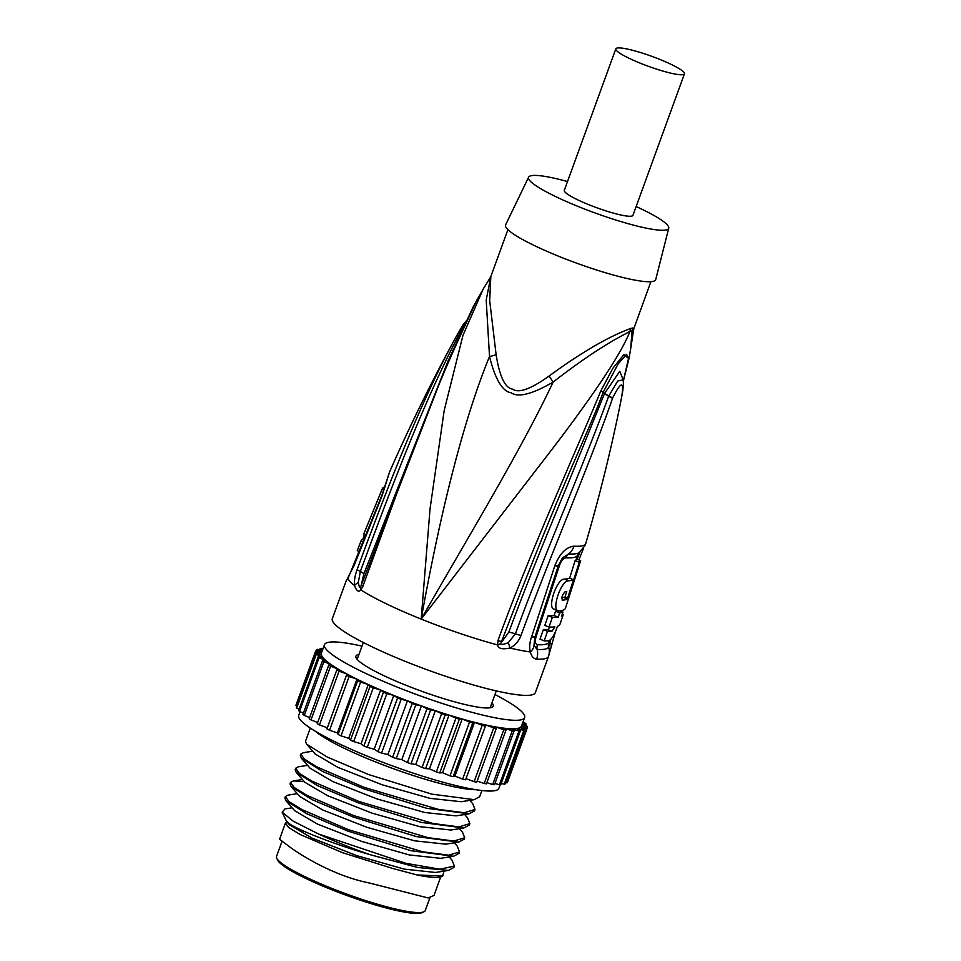 <?xml version="1.0" encoding="UTF-8"?>
<svg xmlns="http://www.w3.org/2000/svg" width="961" height="961" viewBox="0 0 961 961"><rect width="100%" height="100%" fill="white"/><g stroke="black" fill="none" stroke-linecap="round" stroke-linejoin="round"><path stroke-width="1.44" d="M423.897 911.797A79.126 11.4 20 0 1 330.332 887.796A79.126 11.4 -160 0 1 276.768 858.245L277.681 860.143A77.613 11.184 -160 0 0 330.212 889.129A77.613 11.184 20 0 0 421.987 912.662L423.897 911.797A79.126 11.4 20 0 0 425.267 910.523L429.843 897.934M276.768 858.245A79.126 11.4 -160 0 1 276.552 856.395L281.837 841.848M417.026 874.93L442.745 876.084L441.507 876.636A83.691 12.061 -160 0 1 417.026 874.93L392.328 868.36L342.392 852.635L300.24 834.568L288.696 827.541L285.441 823.06L279.567 839.217L289.946 847.109C304.721 857.789 336.338 876.456 369.216 882.955L428.15 897.946L434 895.424L440.727 876.925M286.546 821.078L287.459 822.496L302.271 832.142L288.552 823.253A83.691 12.061 -160 0 1 285.885 819.997L282.15 812.189L293.309 821.247L318.776 834.088L406.047 863.35L440.006 869.224L454.397 866.065L452.126 860.323L449.195 856.96M285.441 823.06L287.039 821.979M285.381 796.537L284.864 797.954L285.97 800.717L306.907 813.799L348.026 831.145L411.212 850.737L453.616 856.263L459.034 853.332L459.55 851.914L448.703 855.194L422.876 851.818L348.543 829.739L301.766 809.498L288.961 801.594L285.381 796.537L288.012 795.119L297.285 793.654M290.534 782.386L290.018 783.804L291.123 786.566L312.073 799.648L353.18 816.994L416.353 836.587L458.757 842.112L464.187 839.181L464.704 837.764L453.844 841.043L428.029 837.668L353.684 815.589L306.919 795.348L294.114 787.443L290.534 782.386L293.573 780.909L304.289 781.641M458.757 842.112L445.784 844.166L414.527 840.803L366.886 827.289L322.524 809.883L299.736 796.477M453.616 856.263L440.643 858.317L409.398 854.954L361.744 841.44L317.37 824.033L294.583 810.628L285.97 800.717M318.776 834.088A91.307 13.154 20 0 0 369.805 854.605L417.687 867.483L448.451 870.414L435.477 872.468L404.233 869.104L356.591 855.578L312.229 838.184L289.441 824.778L287.459 822.496M369.805 854.605C330.788 843.302 296.144 828.959 288.552 823.253M448.451 870.414L453.88 867.483L454.397 866.065M442.745 876.084L443.886 871.134M292.132 807.805L284.924 808.946L282.15 812.189M454.349 842.809L457.28 846.185L459.55 851.914M469.797 800.357L472.74 803.732L474.998 809.462L464.151 812.742L438.324 809.366L363.991 787.287L317.214 767.046L304.421 759.142L300.829 754.085L303.46 752.667L312.733 751.202M464.656 814.508L467.575 817.871L469.845 823.613L458.998 826.892L433.183 823.517L358.837 801.438L312.061 781.197L299.267 773.293L295.676 768.235L298.294 766.818L307.592 765.352M459.502 828.658L462.433 832.034L464.704 837.764M474.205 799.66L461.232 801.714L429.987 798.351L382.346 784.837L337.984 767.431L315.196 754.025L306.571 744.126L327.521 757.208L368.628 774.554L431.801 794.134L474.205 799.672L479.635 796.729L481.893 790.519M469.064 813.811L456.091 815.865L424.846 812.501L377.192 798.987L332.818 781.581L310.043 768.175L301.418 758.265L322.355 771.347L363.474 788.705L426.66 808.285L469.064 813.811L474.482 810.88L474.998 809.462M463.899 827.962L450.925 830.016L419.681 826.652L372.039 813.138L327.677 795.732L304.889 782.326L296.276 772.416L317.214 785.497L358.321 802.855L421.495 822.436L463.899 827.962L469.328 825.031L469.845 823.613M300.829 754.085L300.312 755.502L301.418 758.265M310.307 728.066L305.466 741.351L306.571 744.126M295.676 768.235L295.171 769.653L296.264 772.428M300.072 711.681L298.703 715.428A106.515 15.352 20 0 0 382.226 762.061A106.515 15.352 20 0 0 495.131 790.615A106.515 15.352 20 0 0 498.903 788.296L500.188 784.753M522.328 723.921L527.289 726.336A112.605 16.229 20 0 1 527.409 726.96L521.643 725.795L527.012 728.642L507.444 782.41A112.605 16.229 -160 0 1 507.06 782.867L526.628 729.087A112.605 16.229 20 0 0 527.012 728.642M526.832 728.546L527.409 726.96M507.06 782.867L505.642 782.518M526.628 729.087L520.165 727.525L524.682 730.192L505.114 783.96A112.605 16.229 -160 0 1 504.237 784.212L523.805 730.444A112.605 16.229 20 0 0 524.682 730.192M504.237 784.212L501.258 783.407M319.665 649.912L320.169 648.543L322.512 650.008M322.944 648.855L321.286 648.375A112.605 16.229 20 0 0 320.169 648.543M522.964 722.167L525.499 723.309A112.605 16.229 20 0 1 526.123 724.113L522.46 723.549M525.619 725.519L526.123 724.113M361.985 646.128A106.515 15.352 20 0 0 328.218 642.368A106.515 15.352 20 0 0 324.458 644.687A106.515 15.352 20 0 0 407.969 691.307A106.515 15.352 20 0 0 520.886 719.861A106.515 15.352 20 0 0 524.646 717.543A106.515 15.352 20 0 0 494.963 694.539M523.805 730.444L516.766 728.534A106.515 15.352 -160 0 0 517.799 728.354A106.515 15.352 20 0 0 520.165 727.525A106.515 15.352 20 0 0 521.559 726.035L524.646 717.543M520.345 730.949A112.605 16.229 20 0 1 518.988 731.009L499.42 784.777A112.605 16.229 -160 0 0 500.777 784.717L520.345 730.949L516.766 728.534A106.515 15.352 -160 0 1 511.516 728.774L514.087 730.901L494.519 784.669A112.605 16.229 -160 0 1 492.693 784.536L512.273 730.768A112.605 16.229 20 0 0 514.087 730.901M499.42 784.777L494.963 783.443M518.988 731.009L511.516 728.774A106.515 15.352 -160 0 1 504.525 728.258L506.027 730.048L486.446 783.816A112.605 16.229 -160 0 1 484.212 783.491L503.78 729.723A112.605 16.229 20 0 0 506.027 730.048M492.693 784.536L486.879 782.65M512.273 730.768L504.525 728.258A106.515 15.352 -160 0 1 495.9 726.984L496.308 728.414L476.74 782.182A112.605 16.229 -160 0 1 474.133 781.665L493.702 727.897A112.605 16.229 20 0 0 496.308 728.414M484.212 783.491L477.161 781.041M503.78 729.723L495.9 726.984A106.515 15.352 -160 0 1 485.834 724.99L465.568 779.791L485.834 724.99A106.515 15.352 -160 0 1 474.518 722.3L454.949 776.068L453.172 776.692L472.74 722.912L474.518 722.3A106.515 15.352 -160 0 1 462.169 718.972L442.601 772.74L439.766 772.932L459.334 719.164L462.169 718.972A106.515 15.352 -160 0 1 449.027 715.08L429.447 768.848L425.627 768.608L445.195 714.84L449.027 715.08A106.515 15.352 -160 0 1 435.345 710.684L415.777 764.463L411.02 763.791L430.588 710.023L435.345 710.684A106.515 15.352 -160 0 1 421.386 705.891L401.818 759.658L396.232 758.577L415.813 704.809L421.386 705.891A106.515 15.352 -160 0 1 407.44 700.773L387.872 754.541L381.565 753.076L401.133 699.296L407.44 700.773A106.515 15.352 -160 0 1 393.77 695.428L374.201 749.208L367.294 747.37L386.863 693.602L393.77 695.428A106.515 15.352 -160 0 1 380.628 689.986L361.06 743.754L353.684 741.592L373.264 687.824L380.628 689.986A106.515 15.352 -160 0 1 368.291 684.532L348.711 738.3L341.023 735.85L360.591 682.082L368.291 684.532A106.515 15.352 -160 0 1 356.975 679.175L337.407 732.943L329.551 730.252L349.119 676.484L356.975 679.175A106.515 15.352 -160 0 1 346.933 674.009L339.053 671.15L319.472 724.918A112.605 16.229 -160 0 1 317.238 723.657L336.818 669.889A112.605 16.229 20 0 0 339.053 671.15M474.133 781.665L466.265 778.758M493.702 727.897L485.834 724.99M465.568 779.791A112.605 16.229 -160 0 1 462.637 779.095L482.206 725.327A112.605 16.229 20 0 0 485.149 726.023M462.637 779.095L454.949 776.068M482.206 725.327L474.518 722.3M453.172 776.692A112.605 16.229 -160 0 1 449.964 775.827L469.533 722.059A112.605 16.229 20 0 0 472.74 722.912M449.964 775.827L442.601 772.74M469.533 722.059L462.169 718.972M439.766 772.932A112.605 16.229 -160 0 1 436.354 771.923L455.922 718.155A112.605 16.229 20 0 0 459.334 719.164M436.354 771.923L429.447 768.848M455.922 718.155L449.027 715.08M425.627 768.608A112.605 16.229 -160 0 1 422.071 767.467L441.64 713.699A112.605 16.229 20 0 0 445.195 714.84M422.071 767.467L415.777 764.463M441.64 713.699L435.345 710.684M411.02 763.791A112.605 16.229 -160 0 1 407.404 762.553L426.972 708.774A112.605 16.229 20 0 0 430.588 710.023M407.404 762.553L401.818 759.658M426.972 708.774L421.386 705.891M396.232 758.577A112.605 16.229 -160 0 1 392.617 757.256L412.185 703.488A112.605 16.229 20 0 0 415.813 704.809M392.617 757.256L387.872 754.541M412.185 703.488L407.44 700.773M381.565 753.076A112.605 16.229 -160 0 1 378.021 751.682L397.59 697.914A112.605 16.229 20 0 0 401.133 699.296M378.021 751.682L374.201 749.208M397.59 697.914L393.77 695.428M367.294 747.37A112.605 16.229 -160 0 1 363.883 745.952L383.451 692.184A112.605 16.229 20 0 0 386.863 693.602M363.883 745.952L361.06 743.754M383.451 692.184L380.628 689.986M353.684 741.592A112.605 16.229 -160 0 1 350.489 740.174L370.057 686.406A112.605 16.229 20 0 0 373.264 687.824M350.489 740.174L348.711 738.3M370.057 686.406L368.291 684.532M341.023 735.85A112.605 16.229 -160 0 1 338.092 734.468L357.66 680.688A112.605 16.229 20 0 0 360.591 682.082M338.092 734.468L337.407 732.943M357.66 680.688L356.975 679.175M329.551 730.252A112.605 16.229 -160 0 1 326.944 728.918L346.513 675.151A112.605 16.229 20 0 0 349.119 676.484M346.513 675.151L346.933 674.009A106.515 15.352 -160 0 1 338.332 669.168L330.584 666.165L311.004 719.933A112.605 16.229 -160 0 1 309.202 718.78L328.77 665.012A112.605 16.229 20 0 0 330.584 666.165M327.353 727.789L319.472 724.918M336.818 669.889L338.332 669.168A106.515 15.352 -160 0 1 331.341 664.712L323.881 661.636L304.313 715.416A112.605 16.229 -160 0 1 302.955 714.383L322.524 660.615A112.605 16.229 20 0 0 323.881 661.636M317.659 722.516L311.004 719.933M328.77 665.012L331.341 664.712A106.515 15.352 -160 0 1 326.115 660.736L319.088 657.66L299.508 711.428A112.605 16.229 -160 0 1 298.643 710.551L318.211 656.771A112.605 16.229 20 0 0 319.088 657.66M309.622 717.603L304.313 715.416M322.524 660.615L326.115 660.736A106.515 15.352 -160 0 1 322.74 657.336L316.277 654.297L296.709 708.065A112.605 16.229 -160 0 1 296.336 707.344L315.905 653.576A112.605 16.229 20 0 0 316.277 654.297M303.412 713.134L299.508 711.428M318.211 656.771L322.74 657.336A106.515 15.352 -160 0 1 321.286 654.549L315.52 651.63L295.952 705.398A112.605 16.229 -160 0 1 296.072 704.857A112.605 16.229 -160 0 1 296.084 704.857L315.652 651.09A112.605 16.229 20 0 0 315.52 651.63M299.123 709.206L296.709 708.065M315.905 653.576L321.286 654.549A106.515 15.352 -160 0 1 321.37 653.168L324.458 644.687M296.865 705.867L295.952 705.398M296.072 704.857L315.652 651.09L321.635 652.423L316.83 649.696L316.265 651.222M322.307 650.585L317.454 649.336A112.605 16.229 20 0 0 316.83 649.696M491.936 702.863A73.048 10.523 -160 0 1 493.185 706.095A73.048 10.523 -160 0 1 405.566 685.109A73.048 10.523 20 0 1 355.918 656.135A73.048 10.523 20 0 1 358.958 654.453M555.53 631.377L548.539 656.351L535.349 692.593A108.04 15.568 20 0 1 531.529 694.947A108.04 15.568 -160 0 1 417.002 665.985A108.04 15.568 -160 0 1 332.302 618.692L346.2 580.792A15.22 15.052 26.3 0 0 346.128 580.937M476.86 299.904L460.86 334.644C429.627 401.157 394.202 500.513 362.898 586.294L360.843 589.922C358.597 592.481 356.495 591.015 354.561 585.537C354.08 580.876 354.933 575.543 357.132 569.549C387.607 486.518 422.6 397.145 456.703 335.665L456.379 336.242C432.138 380.52 409.854 425.771 389.553 472.007A15.22 15.064 -156.5 0 0 389.529 472.067L389.553 472.007A104.413 15.04 20 0 0 389.553 472.019L381.925 496.2L354.008 565.705L345.564 582.27M548.539 656.351L548.419 656.639A108.04 15.568 -160 0 1 544.707 658.753A108.04 15.568 -160 0 1 536.622 659.114C533.667 658.838 531.553 656.459 530.304 651.978C529.247 647.414 529.643 642.453 531.505 637.107L554.833 565.741C559.614 553.704 565.969 547.181 573.897 546.172A104.413 15.04 20 0 0 585.681 543.686L585.754 543.494C598.643 499.396 609.767 454.853 619.112 409.891L621.815 396.1C624.085 380.7 621.022 381.337 612.625 398.034L612.529 398.322C589.706 464.391 551.41 552.383 520.994 635.461C518.688 641.407 515 645.6 509.907 648.026C502.267 649.648 498.146 648.603 497.558 644.915L497.966 640.627A15.22 2.138 20.1 0 0 501.57 641.48C568.996 465.749 583.759 443.838 603.196 392.232L600.805 390.935L612.938 368.183L623.905 354.585L628.95 358.705L630.68 348.723M460.259 334.728L448.427 360.195L360.483 587.231C359.786 588.336 359.066 586.727 358.321 582.414L360.339 571.519C390.19 490.35 423.453 402.311 458.361 335.87L466.77 320.71M456.379 336.242L456.859 335.377A15.22 1.429 28.8 0 1 458.517 335.569A15.22 2.39 27 0 0 459.778 335.653M384.784 487.683L383.667 487.239A105.482 15.196 -160 0 0 382.382 488.56A105.482 15.196 -160 0 0 382.286 488.861L384.124 489.605M365.276 535.553L363.438 534.809L382.286 488.861M382.382 488.56L363.498 534.64A107.476 15.484 20 0 0 363.438 534.809M362.79 541.848L360.976 541.115A107.632 15.508 -160 0 1 361.024 540.959A107.632 15.508 -160 0 1 362.79 539.301L364.423 535.097M363.654 539.65L362.79 539.301M359.09 551.398L357.288 550.665L360.976 541.115M361.024 540.959L357.336 550.533A107.824 15.532 20 0 0 357.288 550.665M357.756 554.881L358.825 551.29M536.622 659.114A15.22 13.622 -87.1 0 0 537.175 649.492L533.98 645.372L534.929 636.975L558.401 565.5A15.22 2.006 16.8 0 0 558.401 565.428M550.809 639.497L548.647 647.077A104.989 15.124 20 0 1 537.175 649.492A7.604 6.811 -87.1 0 1 537.451 644.711C535.217 643.942 534.772 641.251 536.094 636.65L559.59 565.188C561.248 560.695 563.41 558.233 566.077 557.788A100.677 14.511 20 0 0 577.441 555.398L576.324 559.158A100.917 14.535 20 0 1 575.11 560.599L569.633 578.234M618.956 410.647L621.887 395.836A15.22 5.634 10.6 0 0 621.923 395.536M612.529 398.322A15.22 2.006 -162 0 0 608.637 396.316C583.027 466.505 545.067 552.635 515.36 633.876L508.225 642.717C503.083 644.651 500.537 644.939 500.561 643.57L508.874 632.062A15.22 1.946 -159.6 0 1 515.36 633.876A15.22 1.97 -159.8 0 0 520.994 635.461M490.278 277.597L483.203 289.033L462.974 335.341L444.186 410.515L430.035 508.874L421.182 619.1C469.052 535.517 521.391 449.544 553.116 382.106C532.118 394.238 518.123 397.782 511.12 392.761C502.447 391.487 495.251 379.415 489.509 356.531A15.22 3.592 169.5 0 0 496.116 354.693L489.69 300.625L490.819 276.588L486.206 300.036L489.509 356.531C461.244 425.351 438.396 523.192 421.182 619.1L553.224 447.778C596.18 391.355 621.791 352.483 630.068 331.161A76.363 11.003 -160 0 0 632.074 330.728L630.692 348.663L633.816 328.638L632.794 327.965A15.22 14.823 71.1 0 0 632.074 330.728L633.023 332.038M497.966 640.627C528.982 554.557 572.984 458.361 600.805 390.935M622.932 379.355L619.809 371.282L604.541 393.457L603.196 392.232L618.127 363.907L626.56 354.309L628.542 358.369L623.233 381.265M621.767 396.412A15.22 5.658 10.6 0 0 621.827 396.136A15.22 5.634 10.6 0 0 621.887 395.824C623.269 389.289 623.809 381.397 623.016 379.859L617.719 381.024L608.637 396.316L604.541 393.457L568.407 482.734C553.872 517.655 528.538 578.666 508.874 632.062M612.625 398.034A15.22 2.078 -161.9 0 0 608.745 396.004A15.22 2.727 -158.7 0 1 604.649 393.169M496.116 354.693C499.588 376.592 505.078 388.064 512.561 389.109C518.592 393.505 530.772 389.145 549.127 376.015L553.116 382.106C602.715 343.473 626.296 334.044 630.068 331.161A15.22 14.475 83.2 0 1 630.788 328.386A76.087 10.967 20 0 0 631.882 328.218A76.087 10.967 20 0 0 632.794 327.965M362.898 586.294A15.22 2.138 -160 0 1 361.264 585.045L363.883 573.741L447.994 361.144L473.641 305.91L483.203 289.033M460.295 335.437L458.361 335.87A15.22 1.441 28.8 0 0 456.691 335.677L463.094 324.782L467.166 319.821M549.127 376.015C600.781 338.14 626.668 330.248 630.788 328.386M528.622 177.184A74.562 10.739 -160 0 0 579.243 206.915A74.562 10.739 20 0 0 668.748 228.189L655.726 279.531A79.895 11.508 20 0 1 559.831 256.731A79.895 11.508 -160 0 1 505.594 224.886L528.622 177.184A74.562 10.739 -160 0 1 567.519 181.545M668.748 228.189A74.562 10.739 20 0 0 636.158 206.531M615.821 48.843L564.311 190.35A36.518 5.261 20 0 0 592.949 206.327A36.518 5.261 20 0 0 631.653 216.117A36.518 5.261 20 0 0 632.951 215.324L684.448 73.829A36.518 5.261 20 0 0 655.822 57.84A36.518 5.261 20 0 0 617.106 48.05A36.518 5.261 20 0 0 615.821 48.843A36.518 5.261 20 0 0 644.447 64.831A36.518 5.261 20 0 0 683.163 74.622A36.518 5.261 20 0 0 684.448 73.829M549.404 640.579L548.755 642.332A7.604 7.532 -153.7 0 0 548.647 647.077A15.22 15.052 -153.7 0 1 548.419 656.639M562.029 596.817L564.66 597.874A107.067 15.424 20 0 0 567.951 597.021L573.501 579.783L569.356 578.114A101.806 14.667 20 0 1 564.6 579.111C556.599 578.294 546.328 609.959 554.785 609.238M561.813 597.97A102.575 14.775 20 0 0 563.374 597.358M549.968 627.089L547.806 629.623A103.32 14.883 20 0 1 543.337 629.647L539.986 639.161L544.19 640.855A107.992 15.556 20 0 0 548.587 640.807C551.59 639.678 554.557 634.849 557.488 626.296A107.824 15.532 20 0 0 559.987 624.278A107.824 15.532 20 0 0 560.011 624.206M557.993 610.703A102.959 14.835 20 0 1 555.53 611.232L554.077 615.52A103.067 14.847 20 0 1 548.142 615.677L544.827 625.371L549.031 627.065A107.824 15.532 20 0 0 554.881 626.872L551.95 631.293A107.884 15.544 -160 0 1 547.542 631.329L544.19 640.855M554.833 565.741A15.22 2.006 16.8 0 0 558.389 565.5L562.497 557.812L568.672 553.956A101.926 14.691 20 0 0 579.303 552.575L585.045 545.44A15.22 15.052 23.5 0 1 585.045 545.44L585.754 543.494M579.867 552.143L577.105 559.218M575.11 560.599L579.267 562.269L567.639 598.967A107.139 15.436 -160 0 1 562.497 600.169L562.281 600.132M564.864 597.85L567.639 598.967M576.396 558.942L580.648 560.647A105.482 15.196 -160 0 1 580.624 560.719A105.482 15.196 -160 0 1 579.267 562.269M573.501 579.783A106.371 15.328 -160 0 1 568.756 580.78C560.888 580 550.605 611.701 558.93 610.896A107.476 15.484 20 0 0 565.476 608.157A107.476 15.484 20 0 0 565.5 608.085M554.016 609.106L558.93 610.896M562.101 600.012L562.497 600.169C561.356 597.394 562.293 594.523 565.308 591.568A106.827 15.388 20 0 0 566.762 591.423L564.66 597.874M562.269 614.091L563.326 614.511A107.632 15.508 -160 0 1 563.302 614.584A107.632 15.508 -160 0 1 561.512 616.325L562.966 612.049A107.524 15.496 -160 0 1 559.662 612.902L558.209 617.178A107.632 15.508 -160 0 1 552.359 617.37L549.031 627.065M543.337 629.647L547.542 631.329M548.142 615.677L552.359 617.37M554.077 615.52L558.209 617.178M555.53 611.232L559.662 612.902M559.903 610.812L562.966 612.049M302.451 779.515L293.573 780.909M315.424 731.285A91.307 13.154 20 0 0 373.517 761.112A91.307 13.154 20 0 0 475.899 789.69M358.321 582.414A15.22 9.706 -5.4 0 0 354.561 585.537A108.04 15.568 -160 0 1 348.002 578.666A15.22 11.58 -151.7 0 1 348.879 576.3L348.242 577.777M533.98 645.372A15.22 9.946 -9.7 0 1 530.304 651.978A108.04 15.568 -160 0 1 509.907 648.026A15.22 6.403 -117 0 0 508.225 642.717M500.561 643.57A15.22 6.162 -11.2 0 1 497.558 644.915A108.04 15.568 -160 0 1 421.182 619.1A108.04 15.568 -160 0 1 360.843 589.922A15.22 8.853 -138.5 0 1 360.483 587.231M357.132 569.549A15.22 1.97 20.2 0 0 360.339 571.519A15.22 1.922 20 0 1 363.883 573.741M389.529 472.067A15.22 15.064 -156.5 0 0 389.517 472.091L381.793 495.564L348.879 576.312M381.925 496.2L381.793 495.564M347.942 577.969L346.212 580.768A15.22 15.052 26.3 0 1 347.762 578.282M537.451 644.711A103.464 14.908 20 0 0 548.755 642.332M536.082 636.65A7.604 1.045 19.7 0 0 534.953 636.795M531.505 637.107L534.941 636.855M551.073 646.417A15.22 8.325 -166.4 0 0 550.112 641.984M559.59 565.188A7.604 1.045 16.8 0 0 558.449 565.32M573.897 546.172A15.22 13.586 93.2 0 1 568.672 553.956A7.604 6.787 93.2 0 0 566.077 557.788M585.681 543.686A15.22 15.052 23.5 0 1 585.057 545.428M577.441 555.398A7.604 7.532 23.5 0 1 577.753 554.557L579.303 552.575M564.6 579.111L568.756 580.78M547.806 629.623L551.95 631.293M291.123 786.566L299.748 796.477M293.165 780.969L302.439 779.503M357.168 659.366L363.306 642.501M623.257 381.517L628.95 358.705M623.016 379.859L622.752 379.078M490.819 276.588L507.913 229.643M650.897 281.681L633.816 328.638M583.615 548.07L578.882 559.939M562.834 610.235L562.305 611.785M565.476 608.157L580.624 560.719M559.987 624.278L563.302 614.584M490.158 707.764L496.296 690.899"/></g></svg>
